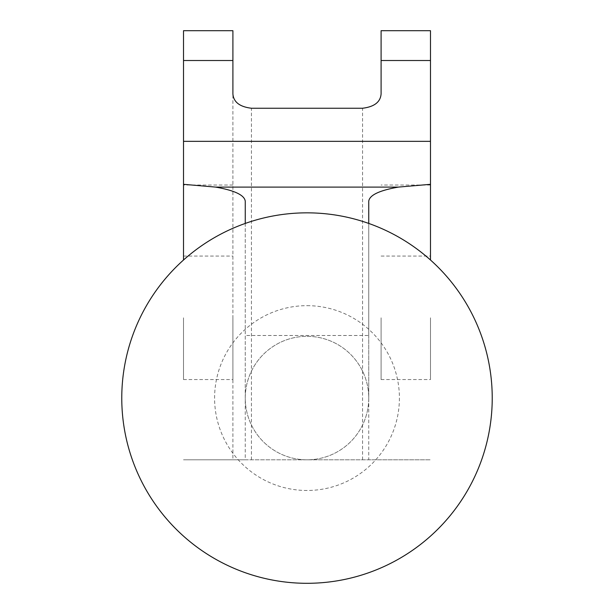 <?xml version="1.0" encoding="UTF-8"?>
<svg xmlns="http://www.w3.org/2000/svg" width="614" height="614" viewBox="0 0 614 614"><rect width="100%" height="100%" fill="white"/><g stroke="black" fill="none" stroke-linecap="round" stroke-linejoin="round"><path stroke-width="0.46" stroke-dasharray="3.07 2.3" d="M430.483 30.7L430.483 260.006M232.906 30.7L232.906 459.817L430.483 459.817L368.745 459.817L368.745 201.231M368.745 223.435L368.745 335.497L245.255 335.497L245.255 459.817L307 459.817A61.745 61.745 0 0 0 360.472 367.203A61.745 61.745 0 0 0 253.528 367.203A61.745 61.745 0 0 0 307 459.817A61.745 61.745 0 0 0 368.745 398.072A61.745 61.745 0 0 0 307 336.326A61.745 61.745 0 0 0 245.255 398.072A61.745 61.745 0 0 0 307 459.817L368.745 459.817M307 305.665A92.407 92.407 0 0 1 387.027 444.275A92.407 92.407 0 0 1 226.973 444.275A92.407 92.407 0 0 1 307 305.665M368.745 335.497L368.745 398.072M245.255 223.435L245.255 335.497M245.255 398.072L245.255 201.231M430.483 317.806L430.483 379.552L430.483 317.806M183.517 317.806L183.517 379.552L183.517 317.806M232.906 185.037L183.517 185.037L183.517 30.7M183.517 185.037L183.517 260.006M381.094 317.806L381.094 379.552L381.094 317.806M232.906 317.806L232.906 379.552L232.906 317.806M245.255 459.817L183.517 459.817L232.906 459.817L232.906 93.95M381.094 30.7L381.094 93.95M430.483 185.037L381.094 185.037M251.433 459.817L251.433 108.241M362.567 459.817L362.567 108.241M381.094 379.552L430.483 379.552M381.094 256.061L430.483 256.061M183.517 379.552L232.906 379.552M183.517 256.061L232.906 256.061"/><path stroke-width="0.92" d="M245.255 223.435L245.255 201.231C244.51 195.137 234.625 190.432 215.591 187.093L183.517 184.315L183.517 30.7L232.906 30.7L232.906 60.517L183.517 60.517M430.483 260.006L430.483 141.343L183.517 141.343M430.483 184.315L398.409 187.093C379.375 190.432 369.49 195.137 368.745 201.231L368.745 223.435M232.906 60.517L232.906 93.95C233.535 102.054 239.713 106.821 251.433 108.241L362.567 108.241C374.279 106.821 380.45 102.062 381.094 93.95L381.094 30.7L430.483 30.7L430.483 141.343M183.517 260.006L183.517 184.315M430.483 60.517L381.094 60.517M398.409 187.093L215.591 187.093M307 212.843A185.228 185.228 0 0 0 146.585 490.686A185.228 185.228 0 0 0 467.415 490.686A185.228 185.228 0 0 0 307 212.843"/></g></svg>
